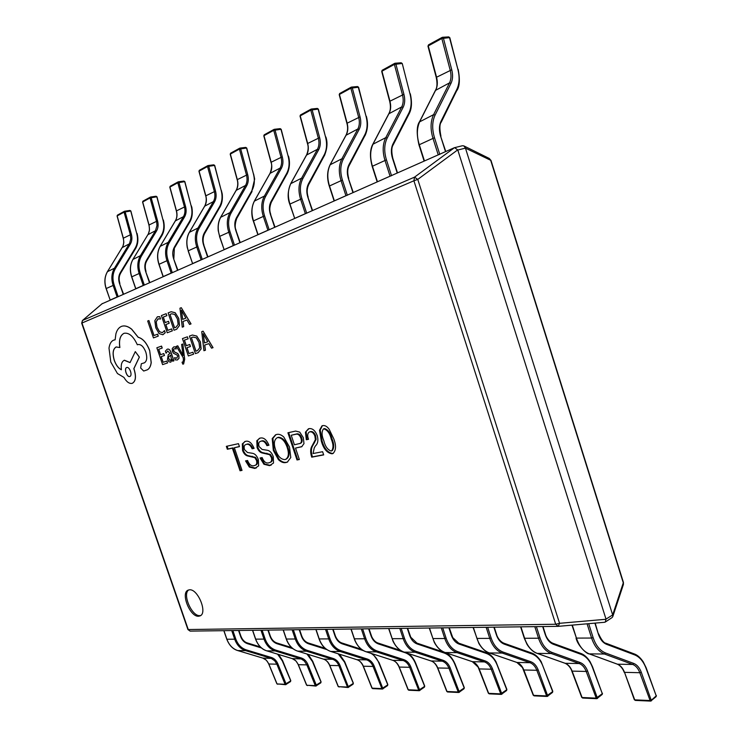 <?xml version="1.0" encoding="UTF-8"?>
<svg xmlns="http://www.w3.org/2000/svg" width="738" height="738" viewBox="0 0 738 738"><rect width="100%" height="100%" fill="white"/><g stroke="black" fill="none" stroke-linecap="round" stroke-linejoin="round"><path stroke-width="1.11" d="M198.577 616.248L200.118 615.879C207.812 612.974 197.802 588.555 189.435 589.819L188.079 590.16C180.386 593.029 190.1 617.162 198.577 616.248M188.743 589.93C182.083 594.025 191.797 616.516 199.85 615.621L200.727 615.501M332.082 453.796L332.939 453.519C336.104 450.531 336.353 445.586 333.705 438.676L329.203 429.341C327.146 426.453 324.978 425.208 322.727 425.614L321.98 425.844L319.508 430.272L321.344 441.204C323.53 448.907 327.109 453.104 332.082 453.796L333.281 453.353M306.325 439.756L308.53 439.294C307.229 435.743 307.478 433.326 309.277 432.034L309.776 431.887C311.87 431.49 313.576 432.865 314.886 436.01L315.375 439.654L312.192 445.66C310.329 448.547 310.172 452.385 311.722 457.163L323.678 454.903L322.607 451.702L313.078 453.538L314.259 447.828L315.541 445.789C317.884 443.621 318.465 440.254 317.275 435.669C315.209 430.512 312.451 428.169 309.001 428.63L305.44 432.173L306.325 439.756L308.484 439.156M299.342 459.516L295.514 448.067L301.667 446.758L303.982 443.621L303.309 437.643L299.739 432.117L295.643 431.075L287.912 432.782L297.008 459.959L299.342 459.516M290.772 457.532L289.527 447.062L283.798 437.025C281.279 434.728 278.881 433.879 276.612 434.479L275.578 434.793L272.211 438.593L273.309 450.392L278.411 459.617C281.04 462.145 283.567 463.113 286.012 462.514L287.331 462.126L290.772 457.532M266.916 445.66L268.946 445.226C266.51 439.479 263.494 437.127 259.887 438.178L256.824 440.706L257.055 447.431C258.383 450.798 260.219 452.671 262.562 453.049L269.665 454.691L271.399 457.588C272.008 460.466 271.399 462.136 269.573 462.597L268.586 462.901C265.957 463.464 263.807 461.693 262.147 457.578L260.062 457.994L263.927 464.257L269.508 465.641L273.512 463.03L273.291 456.748C271.898 452.855 269.877 450.687 267.23 450.245L262.101 449.451L259.075 446.545C258.272 443.676 258.734 441.961 260.449 441.379L261.086 441.167C263.383 440.641 265.329 442.136 266.916 445.66L268.9 445.106M252.119 448.787L254.084 448.372C251.704 442.708 248.761 440.383 245.265 441.407L242.313 443.889L242.571 450.503C243.872 453.805 245.671 455.65 247.95 456.038L254.85 457.671L256.538 460.521C257.147 463.372 256.556 465.014 254.776 465.457L253.844 465.743C251.298 466.287 249.204 464.534 247.562 460.494L245.551 460.89L249.343 467.062L254.758 468.436L258.623 465.881L258.374 459.709C256.999 455.872 255.025 453.732 252.461 453.289L247.479 452.495L244.527 449.636C243.734 446.804 244.167 445.115 245.846 444.553L246.437 444.359C248.669 443.842 250.56 445.318 252.119 448.787L254.038 448.243M226.345 446.342L227.332 449.257L232.378 448.169L240.044 470.77L242.027 470.392L234.343 447.735L239.472 446.628L238.466 443.667L226.345 446.342M102.001 303.825L454.34 147.729L462.126 145.81M612.614 614.772L465.457 148.135L457.8 150.026L606.009 619.108L612.669 614.929L623.287 582.826L490.724 160.432L489.239 158.43L491.001 160.441L623.425 582.411L623.407 584.459L623.425 582.411M491.001 160.441L465.457 148.135M457.8 150.026L454.626 147.628M558.297 626.331L604.662 622.272L605.261 622.06L606.009 619.108M465.41 147.969L463.796 145.866L462.357 145.746M605.261 622.06L612.042 617.595L612.752 616.71L612.669 614.929M457.735 149.86L417.773 179.408L414.525 177.148L454.451 147.683M557.78 626.359L190.118 631.11L558.223 626.35L559.57 623.306L606.046 619.265M102.361 303.512L82.407 320.55L81.687 323.179L187.922 629.542L555.696 624.256L413.907 180.782L81.964 323.023L188.282 629.643L190.118 631.11L187.922 629.542M227.083 446.176L228.033 448.981L227.332 449.257M234.343 447.735L239.435 446.508M228.033 448.981L233.079 447.892L240.736 470.484L241.972 470.254M240.736 470.484L240.044 470.77M233.079 447.892L232.378 448.169M245.846 444.553L246.437 444.359M247.147 444.073C249.37 443.566 251.261 445.042 252.83 448.501M246.298 460.743L250.034 466.767L255.459 468.141L254.758 468.436M255.459 468.141L256.381 467.901M250.034 466.767L249.343 467.062M244.822 441.527L243.014 443.612L243.272 450.217C244.573 453.529 246.363 455.374 248.651 455.752L255.551 457.385L257.239 460.235L256.538 460.521M257.239 460.235C257.848 463.086 257.258 464.728 255.477 465.161L254.776 465.457M255.551 457.385L254.85 457.671M248.651 455.752L247.95 456.038M243.272 450.217L242.571 450.503M260.449 441.379L261.086 441.167M261.787 440.89C264.093 440.355 266.031 441.85 267.617 445.374M260.809 457.846L264.628 463.971L270.209 465.346L269.508 465.641M270.209 465.346L271.206 465.088M264.628 463.971L263.927 464.257M259.398 438.307L257.534 440.429L257.765 447.154C259.084 450.512 260.92 452.376 263.272 452.763L270.376 454.405L272.101 457.302L271.399 457.588M272.101 457.302C272.709 460.18 272.101 461.85 270.274 462.311L269.573 462.597M270.376 454.405L269.665 454.691M263.272 452.763L262.562 453.049M257.765 447.154L257.055 447.431M275.929 434.664L272.922 438.307L274.01 450.097L279.112 459.322C281.741 461.85 284.278 462.818 286.722 462.219L287.682 461.96M277.184 437.735L278.355 437.283C282.488 437.422 285.68 440.743 287.94 447.246C289.877 453.224 289.314 457.173 286.261 459.101L285.034 459.58C280.947 459.525 277.811 456.305 275.625 449.912C273.53 443.787 274.047 439.737 277.184 437.735L277.645 437.569C281.778 437.708 284.969 441.038 287.22 447.532C289.167 453.519 288.613 457.468 285.56 459.396M286.722 462.219L286.012 462.514M279.112 459.322L278.411 459.617M274.01 450.097L273.309 450.392M272.922 438.307L272.211 438.593M278.355 437.283L277.645 437.569M287.94 447.246L287.22 447.532M295.514 448.067L302.017 446.582M288.669 432.616L297.718 459.663L299.296 459.359M291.233 435.254L296.611 433.953C298.687 433.418 300.375 434.719 301.657 437.855C302.58 440.789 302.174 442.625 300.449 443.335L294.416 444.793L291.233 435.254L295.901 434.239C297.977 433.713 299.656 435.014 300.938 438.151C301.86 441.084 301.464 442.911 299.729 443.63M297.718 459.663L297.008 459.959M301.667 446.665L300.956 446.96M296.611 433.953L295.901 434.239M301.657 437.855L300.938 438.151M308.475 428.769L305.44 432.173M306.159 431.878L307.045 439.461M309.277 432.034L310.495 431.592C312.598 431.195 314.296 432.569 315.606 435.715L316.095 439.359L312.912 445.355C311.049 448.243 310.892 452.08 312.442 456.868L323.622 454.737M312.442 456.868L311.722 457.163M312.912 445.355L312.192 445.66M314.526 442.763L313.807 443.068M316.095 439.359L315.375 439.654M315.606 435.715L314.886 436.01M310.495 431.592L309.776 431.887M322.368 425.715L320.227 429.977L322.063 440.9C324.25 448.603 327.82 452.8 332.801 453.483M323.825 428.843L324.526 428.557C328.115 429.664 330.615 433.105 332.008 438.87C334.157 443.981 334.259 447.883 332.303 450.577L331.159 451.029C327.617 449.793 325.172 446.352 323.807 440.697C321.657 435.651 321.519 431.748 323.401 428.981L323.798 428.852C327.395 429.968 329.886 433.4 331.288 439.175C333.438 444.285 333.539 448.187 331.583 450.881M322.063 440.9L321.344 441.204M320.227 429.977L319.508 430.272M324.526 428.557L323.798 428.852M332.008 438.87L331.288 439.175M588.693 623.675L593.121 637.604C595.806 645.565 599.939 650.676 605.501 652.955L633.739 663.416C637.005 664.735 639.514 667.669 641.267 672.217L651.451 700.832L650.104 700.537L639.809 672.705L624.514 672.346L634.726 699.855L650.104 700.537L651.553 700.048L656.22 695.879L656.11 696.663L650.676 701.1L635.298 700.408L634.302 699.67L635.621 700.307M536.378 626.636L539.958 637.798C542.578 645.418 546.637 650.316 552.153 652.493L580.16 662.53C583.407 663.803 585.88 666.617 587.586 670.971L597.512 698.443L596.23 698.139L586.203 671.451L572.125 671.119L582.088 697.511L596.23 698.139L602.3 693.674L602.199 694.449L596.802 698.683L582.651 698.047L581.71 697.355L582.974 697.954M487.652 627.272L491.121 637.973C493.657 645.28 497.652 649.984 503.104 652.078L530.834 661.718C534.054 662.936 536.489 665.648 538.159 669.836L547.836 696.238L546.609 695.934L536.83 670.288L523.842 669.984L533.546 695.353L546.609 695.934L552.614 691.654L552.208 692.502M442.726 627.854L446.103 638.139C448.566 645.16 452.486 649.68 457.874 651.691L485.281 660.971C488.455 662.143 490.853 664.754 492.486 668.785L501.932 694.2L500.742 693.886L491.213 669.218L479.193 668.932L488.657 693.351L500.742 693.886L506.683 689.781L506.333 690.593M401.177 628.389L404.452 638.287C406.85 645.04 410.706 649.394 416.011 651.331L443.068 660.279C446.204 661.414 448.566 663.923 450.152 667.807L459.377 692.299L458.233 691.995L448.944 668.222L437.772 667.964L447.007 691.497L458.233 691.995L464.101 688.047L463.787 688.831M362.635 628.887L365.827 638.425C368.151 644.938 371.934 649.126 377.173 650.999L403.852 659.634C406.952 660.731 409.276 663.148 410.826 666.894L419.83 690.537L418.723 690.242L409.655 667.3L399.258 667.06L408.271 689.772L418.723 690.242L424.507 686.432L424.23 687.189M326.796 629.348L329.895 638.555C332.165 644.837 335.873 648.886 341.03 650.695L367.33 659.034C370.375 660.095 372.662 662.429 374.175 666.054L382.976 688.895L381.906 688.6L373.05 666.442L363.354 666.211L372.146 688.167L381.906 688.6L387.607 684.929L387.358 685.667M293.373 629.782L296.39 638.674C298.604 644.744 302.239 648.656 307.312 650.409L333.216 658.48C336.224 659.495 338.465 661.755 339.941 665.261L348.539 687.364L347.506 687.069L338.862 665.639L329.794 665.427L338.382 686.663L347.506 687.069L353.124 683.526L352.902 684.237M262.138 630.178L265.071 638.785C267.23 644.661 270.8 648.444 275.791 650.132L301.298 657.955C304.259 658.942 306.454 661.128 307.903 664.523L316.344 685.27L316.307 685.925L315.301 685.639L306.86 664.883L298.355 664.689L306.75 685.261L315.301 685.639L320.836 682.207L320.643 682.899M232.876 630.556L235.736 638.887C237.839 644.578 241.344 648.241 246.252 649.883L271.353 657.466C274.268 658.416 276.436 660.538 277.848 663.831L286.095 683.942L286.067 684.578L285.089 684.292L276.842 664.182L268.853 663.997L277.054 683.932L285.089 684.292L290.532 680.971L290.366 681.644M436.582 77.555L436.564 77.232C437.772 82.075 437.542 86.245 435.872 89.75L419.922 121.235C416.786 127.858 416.564 135.635 419.23 144.574L424.451 160.958L438.224 154.86L432.957 138.264C430.254 129.215 430.475 121.336 433.603 114.648L449.534 82.877C451.213 79.335 451.435 75.119 450.208 70.221L441.822 38.487L428.271 45.894L436.564 77.232L451.748 69.769C453.049 74.99 452.809 79.492 451.029 83.265L435.116 115.054C432.117 121.484 431.905 129.039 434.498 137.729L439.728 154.196M439.765 154.334L438.224 154.86M441.933 37.555L428.529 44.834L442.09 37.407L443.363 38.025L451.748 69.769M448.464 36.974L449.507 37.647L441.822 38.487L442.56 37.269L448.713 36.9L449.811 37.675L457.855 69.261C459.802 77.056 459.46 83.781 456.804 89.446L441.029 121.226C439.055 125.506 438.916 130.525 440.632 136.29L445.503 151.641M390.033 101.466L389.959 101.189C391.122 105.811 390.872 109.824 389.194 113.218L373.234 143.689C370.107 150.1 369.83 157.572 372.404 166.105L377.45 181.76L390.061 176.179L384.959 160.331C382.358 151.687 382.625 144.131 385.762 137.665L401.712 106.918C403.391 103.495 403.64 99.445 402.468 94.759L394.387 64.409L381.961 71.199L389.959 101.189L403.926 94.326C405.18 99.316 404.922 103.643 403.132 107.296L387.192 138.061C384.184 144.27 383.935 151.521 386.435 159.823L391.481 175.552M391.527 175.672L390.061 176.179M382.45 70.101L394.655 63.376L395.854 63.966L403.926 94.326M400.955 62.85L401.933 63.505L394.387 64.409L395.088 63.237L401.177 62.776L402.247 63.523L409.968 93.735C411.85 101.198 411.463 107.665 408.797 113.145L392.994 143.901C391.011 148.034 390.845 152.849 392.505 158.356L397.21 173.015M347.211 123.431L347.146 123.191C348.271 127.619 347.995 131.484 346.316 134.777L330.412 164.297C327.294 170.496 326.98 177.673 329.471 185.847L334.351 200.837L345.928 195.708L341.002 180.542C338.484 172.277 338.788 165.017 341.915 158.762L357.838 128.984C359.517 125.663 359.784 121.761 358.65 117.277L350.864 88.2L339.434 94.446L347.146 123.191L360.043 116.862C361.26 121.65 360.965 125.811 359.185 129.353L343.281 159.14C340.283 165.155 339.987 172.12 342.404 180.063L347.284 195.109M347.33 195.229L345.928 195.708M339.914 93.385L351.131 87.195L352.257 87.776L360.043 116.862M351.731 87.093L357.543 86.54L358.262 87.241L350.864 88.2L351.528 87.075L357.543 86.54L358.594 87.25L366.011 116.207C367.828 123.357 367.404 129.584 364.738 134.888L348.963 164.675C346.98 168.679 346.795 173.31 348.391 178.578L352.949 192.609M307.737 143.689L307.681 143.467C308.761 147.729 308.466 151.456 306.805 154.648L290.993 183.264C287.894 189.269 287.543 196.188 289.951 204.02L294.683 218.393L305.347 213.669L300.578 199.14C298.143 191.207 298.484 184.214 301.593 178.162L317.432 149.297C319.102 146.078 319.388 142.323 318.29 138.015L310.772 110.1L300.228 115.866L307.681 143.467L319.628 137.619C320.799 142.213 320.495 146.225 318.715 149.657L302.884 178.531C299.905 184.352 299.582 191.059 301.916 198.67L306.648 213.097M306.685 213.208L305.347 213.669M294.683 218.393L289.748 204.149L301.916 198.67M300.707 114.842L311.049 109.132L312.109 109.704L319.628 137.619M311.593 109.04L317.34 108.421L318.032 109.104L310.772 110.1L311.418 109.021L317.34 108.421L318.373 109.113L325.523 136.908C327.266 143.772 326.814 149.777 324.166 154.925L308.456 183.79C306.491 187.664 306.279 192.129 307.829 197.175L312.229 210.625M271.233 162.415L271.178 162.222C272.23 166.318 271.916 169.915 270.265 173.015L254.582 200.782C251.501 206.603 251.132 213.273 253.466 220.8L258.051 234.61L267.912 230.247L263.281 216.289C260.929 208.669 261.298 201.935 264.379 196.068L280.108 168.07C281.759 164.943 282.064 161.318 281.012 157.176L273.733 130.34L263.973 135.681L271.178 162.222L282.285 156.797C283.42 161.216 283.097 165.091 281.326 168.421L265.615 196.428C262.654 202.064 262.304 208.531 264.564 215.847L269.149 229.693M269.185 229.804L267.912 230.247M264.453 134.685L274.01 129.408L275.016 129.962L282.285 156.797M274.508 129.307L280.191 128.643L280.855 129.316L273.733 130.34L274.361 129.298L280.191 128.643L281.196 129.307L288.088 156.041C289.776 162.646 289.305 168.439 286.667 173.439L271.077 201.437C269.112 205.192 268.89 209.491 270.385 214.343L274.656 227.258M237.368 179.795L237.322 179.62C238.337 183.568 238.023 187.046 236.381 190.053L220.846 217.009C217.802 222.655 217.406 229.103 219.666 236.344L224.112 249.629L233.254 245.579L228.771 232.156C226.492 224.832 226.88 218.328 229.942 212.636L245.514 185.459C247.165 182.424 247.47 178.919 246.455 174.924L239.416 149.104L230.357 154.058L237.322 179.62L247.682 174.565C248.771 178.827 248.438 182.563 246.686 185.801L231.114 212.996C228.19 218.457 227.811 224.703 230.007 231.732L234.453 245.053M234.49 245.154L233.254 245.579M224.112 249.629L219.509 236.446L230.007 231.732M230.782 153.098L239.693 148.19L240.643 148.735L247.682 174.565M240.145 148.098L245.763 147.397L246.391 148.043L239.416 149.104L240.016 148.089L245.763 147.397L246.741 148.034L253.392 173.781C255.025 180.137 254.527 185.745 251.916 190.588L236.455 217.775C234.518 221.409 234.278 225.56 235.726 230.228L239.868 242.654M205.884 195.957L205.837 195.801C206.825 199.611 206.502 202.968 204.869 205.893L189.509 232.092C186.493 237.571 186.077 243.798 188.273 250.782L192.59 263.577L201.096 259.813L196.742 246.889C194.528 239.832 194.933 233.549 197.959 228.024L213.374 201.622C215.007 198.67 215.33 195.275 214.334 191.428L207.526 166.53L199.085 171.142L205.837 195.801L215.524 191.087C216.575 195.192 216.234 198.808 214.49 201.954L199.094 228.365C196.188 233.669 195.801 239.712 197.922 246.483L202.24 259.306M202.277 259.407L201.096 259.813M192.59 263.577L188.135 250.865L197.922 246.483M199.509 170.21L207.793 165.653L208.706 166.179L215.524 191.087M208.217 165.552L213.752 164.823L214.352 165.45L207.526 166.53L208.107 165.552L213.752 164.823L214.712 165.441L221.142 190.275C222.719 196.4 222.212 201.825 219.62 206.529L204.315 232.94C202.397 236.474 202.147 240.487 203.55 244.979L207.572 256.944M176.52 211.022L176.483 210.883C177.434 214.564 177.111 217.821 175.496 220.662L160.312 246.141C157.332 251.464 156.908 257.488 159.039 264.222L163.227 276.575L171.161 273.06L166.926 260.597C164.786 253.798 165.201 247.71 168.199 242.341L183.43 216.677C185.044 213.808 185.376 210.524 184.417 206.806L177.803 182.775L169.934 187.074L176.483 210.883L185.552 206.474C186.576 210.441 186.225 213.946 184.509 217L169.279 242.682C166.41 247.839 166.004 253.678 168.07 260.2L172.258 272.571M172.295 272.673L171.161 273.06M170.349 186.17L178.079 181.917L178.947 182.434L185.552 206.474M178.476 181.825L183.928 181.059L184.5 181.677L177.803 182.775L178.375 181.816L183.928 181.059L184.86 181.659L191.077 205.644C192.609 211.557 192.092 216.815 189.528 221.391L174.399 247.064C172.498 250.496 172.231 254.379 173.605 258.715L177.507 270.256M149.085 225.108L149.5 230.025L148.366 233.9L133.052 259.25C130.109 264.425 129.676 270.274 131.742 276.778L135.82 288.706L143.227 285.421L139.122 273.383C137.028 266.815 137.462 260.929 140.423 255.708L155.469 230.736L156.973 225.542L156.65 221.898L150.054 197.941L142.692 201.963L149.048 224.979L157.563 220.846C158.55 224.675 158.2 228.079 156.502 231.049L141.456 256.04C138.624 261.049 138.209 266.704 140.211 273.005L144.288 284.951M144.325 285.053L143.227 285.421M143.107 201.077L150.469 197.046L151.152 197.618L157.563 220.846M150.69 197.018L156.059 196.234L156.613 196.834L150.054 197.941L150.598 197.009L156.059 196.234L156.973 196.806L162.997 219.998C164.482 225.717 163.956 230.809 161.419 235.265L146.475 260.237C144.593 263.577 144.325 267.341 145.654 271.529L149.454 282.672M123.384 238.3L123.827 242.387L122.932 246.261L107.545 271.529C104.639 276.565 104.196 282.23 106.207 288.521L110.174 300.052L117.111 296.98L113.108 285.348C111.087 278.992 111.53 273.281 114.436 268.208L129.602 243.337L130.783 238.854L130.303 234.61L124.076 212.138L117.167 215.911L123.347 238.189L131.364 234.306C132.323 238.014 131.964 241.317 130.285 244.204L115.442 268.531C112.646 273.401 112.222 278.89 114.169 284.979L118.135 296.528M118.163 296.621L117.111 296.98M110.174 300.052L106.106 288.586L114.169 284.979M117.582 215.053L124.344 211.326L125.137 211.824L131.364 234.306M124.694 211.243L129.971 210.441L130.497 211.022L124.076 212.138L124.611 211.234L129.971 210.441L130.866 210.994L136.705 233.439C138.144 238.983 137.609 243.918 135.109 248.254L120.349 272.571C118.495 275.809 118.218 279.462 119.51 283.512L123.209 294.287M148.827 320.55L147.683 321.002L153.458 337.903L158.273 336.113L157.609 334.176L153.956 335.541L148.901 320.523L154.03 335.513M158.2 336.131L157.535 334.194M153.458 337.903L158.273 336.113M162.96 334.683L165.229 332.718L164.509 330.596L162.332 332.7L159.509 331.74L156.954 327.22L156.161 321.722L157.987 318.862L160.552 319.01L159.768 316.694L157.295 316.87L154.823 320.698L155.773 327.82L159.039 333.53L162.784 334.738L165.229 332.718M165.155 332.737L164.436 330.624M162.36 332.69L159.574 331.713L157.028 327.192L156.225 321.703L158.246 318.77M160.478 319.028L159.768 316.694M159.694 316.713L157.757 316.713M172.314 330.873L171.64 328.908L167.775 330.356L165.801 324.572L169.186 323.272L168.513 321.298L165.127 322.598L163.246 317.082L166.889 315.661L166.142 313.687L161.382 315.569L167.249 332.764L172.314 330.873L171.576 328.927M167.84 330.329L165.875 324.545M165.801 324.572L169.186 323.272M169.113 323.299L168.439 321.316M165.201 322.571L163.319 317.063M163.246 317.082L166.889 315.661M166.825 315.679L166.142 313.687M167.249 332.764L172.24 330.901M174.011 330.237L176.603 329.268L179.463 325.458L178.688 318.392L175.146 312.746L171.124 311.731L168.116 312.903L174.011 330.237L176.677 329.249L179.528 325.43L178.753 318.373L175.21 312.728L171.161 311.722M169.998 314.425L174.555 327.81L175.921 327.294L178.126 324.416L177.415 318.954L174.703 314.443L171.696 313.77L169.998 314.425L174.629 327.783M171.733 313.761L170.072 314.406M190.967 323.917L181.28 307.691L179.952 308.216L182.258 327.165L183.633 326.657L182.923 321.51L186.945 319.988L189.574 324.434L191.041 323.899L181.28 307.691M182.646 319.379L185.884 318.143L181.373 310.209L182.646 319.379M189.574 324.434L191.041 323.899M182.258 327.165L183.697 326.63L182.996 321.491L186.945 319.988M181.465 310.421L182.72 319.351M167.544 362.958L166.889 361.03L163.107 362.303L161.17 356.639L164.482 355.495L163.818 353.557L160.515 354.71L158.661 349.314L162.222 348.05L161.557 346.094L156.843 347.782L162.6 364.618L167.544 362.958L166.816 361.048M163.181 362.284L161.244 356.62M161.17 356.639L164.482 355.495M164.408 355.513L163.744 353.576M160.58 354.683L158.735 349.286M158.661 349.314L162.222 348.05M162.157 348.068L161.484 346.122M162.6 364.618L167.48 362.976M167.231 349.203L165.367 351.131L166.068 353.198L167.738 350.965L170.063 353.493L168.282 354.674L167.471 359.369L168.91 361.749L170.746 362.201L172.055 359.341L172.701 361.223L173.854 360.836L171.179 352.995C170.137 349.96 168.845 348.687 167.295 349.185L167.231 349.203M168.347 357.164L169.389 360.098L170.441 360.356L171.364 358.936L170.616 355.116L168.347 357.164L169.454 360.079L170.478 360.338M172.701 361.223L173.928 360.808L171.253 352.967C170.21 349.932 168.919 348.668 167.369 349.166L167.332 349.175M170.81 362.173L172.102 359.461M166.068 353.198L167.71 350.974M170.626 355.135L168.421 357.137M174.528 357.662L175.284 359.876L177.332 359.987L178.956 358.354L178.808 355.448L177.72 353.557L174.177 351.832L173.531 350.781L173.485 349.461L174.316 348.668L176.244 348.982L175.533 346.888L173.762 346.897L172.258 348.521L172.397 351.389L173.393 353.207L176.972 355.006L177.673 356.067L176.852 358.198L174.528 357.662L176.88 358.188M177.332 359.987L179.02 358.336L178.873 355.43L177.793 353.53L174.251 351.805L173.55 349.443M173.485 349.461L174.242 348.687M176.244 348.982L175.598 346.869L173.836 346.878M182.055 362.192L182.71 364.102L183.531 364.028L184.601 359.295L182.849 344.009L181.613 344.452L183.125 355.439L177.757 345.808L176.373 346.297L183.19 357.662L183.43 360.079L182.812 362.21L182.055 362.192L182.849 362.201M182.849 344.009L184.675 359.268L183.605 364M183.089 355.282L182.673 354.461M182.6 354.48L177.683 345.836M193.614 354.194L192.932 352.201L188.919 353.557L186.926 347.709L190.45 346.5L189.767 344.498L186.253 345.725L184.362 340.153L188.144 338.807L187.387 336.814L182.443 338.594L188.347 355.956L193.614 354.194L192.867 352.22M188.993 353.539L187 347.69M186.926 347.709L190.45 346.5M190.376 346.519L189.694 344.517M186.327 345.698L184.435 340.126M184.362 340.153L188.144 338.807M188.07 338.825L187.387 336.814M188.347 355.956L193.541 354.212M195.376 353.594L198.07 352.69L201.059 348.936L200.321 341.842L196.705 336.094L192.36 335.034L189.435 336.085L195.376 353.594L198.135 352.672L201.123 348.908L200.395 341.823L196.778 336.076L192.397 335.024M191.373 337.653L195.957 351.177L197.378 350.698L199.684 347.866L199.002 342.377L196.234 337.783L192.959 337.091L191.373 337.653L196.031 351.15M192.996 337.072L191.446 337.626M212.978 347.681L203.107 331.168L201.732 331.666L203.937 350.716L205.358 350.236L204.675 345.07L208.854 343.64L211.529 348.161L213.051 347.653L203.107 331.168M204.408 342.921L207.775 341.768L203.171 333.696L204.408 342.921M211.529 348.161L213.051 347.653M203.937 350.716L205.432 350.218L204.749 345.043L208.854 343.64M203.264 333.908L204.481 342.902M149.611 350.532C146.65 342.976 142.831 338.558 138.163 337.294L131.668 329.259C128.163 326.427 124.934 325.412 121.982 326.214L121.429 326.408C118.818 327.543 116.982 329.987 115.931 333.751L115.119 339.821L113.707 340.117C111.17 341.177 109.602 343.853 109.003 348.133L110.792 362.054L117.453 373.539L123.966 377.413C126.576 381.952 129.325 383.917 132.222 383.336L132.25 383.326C135.607 381.454 136.262 376.961 134.215 369.839L133.818 368.686L139.316 357.118L135.303 351.602L130.063 362.616L124.279 360.273C121.715 361.592 120.755 364.756 121.392 369.766C118.504 368.446 116.143 365.365 114.307 360.522C112.259 353.511 112.868 348.991 116.134 346.971L119.814 347.533C118.763 340.135 120.119 335.421 123.892 333.382L124.233 333.262C129.104 332.543 133.477 336.39 137.342 344.784L137.96 344.554C141.023 344.148 143.624 346.648 145.792 352.044C147.379 357.432 146.945 361.011 144.491 362.792L141.327 363.751L140.672 368.022L143.689 371.039L147.314 369.821C149.39 368.668 150.663 366.26 151.152 362.598L149.685 350.513C146.724 342.949 142.904 338.539 138.227 337.275L131.742 329.231C128.237 326.399 125.008 325.384 122.056 326.196L122.056 326.196M129.796 376.481C132.858 375.679 129.565 366.306 126.733 367.524L126.715 367.533C123.68 368.262 126.945 377.745 129.787 376.481L129.787 376.481M143.689 371.039L147.388 369.793C149.454 368.64 150.737 366.233 151.225 362.579L149.685 350.513M137.342 344.784L137.997 344.545M119.814 347.533L119.888 347.506C118.827 340.117 120.183 335.393 123.956 333.355L124.27 333.253M121.383 369.71C118.523 368.363 116.189 365.292 114.381 360.504C112.333 353.484 112.942 348.973 116.207 346.952L116.336 346.906M130.091 362.552L124.445 360.218M132.277 383.317L132.323 383.299C135.672 381.426 136.327 376.934 134.288 369.821L133.892 368.659L139.39 357.1L135.303 351.602M115.119 339.812L113.92 340.034M126.77 367.515C123.772 368.253 126.982 377.653 129.823 376.463M81.687 323.179L82.61 320.412L414.525 177.148L413.907 180.782L417.773 179.408L559.57 623.306L555.696 624.256L558.223 626.35L604.662 622.272M252.248 456.232L251.547 456.518M243.014 443.612L242.313 443.889M266.971 453.233L266.27 453.529M257.534 440.429L256.824 440.706M634.016 653.877L634.219 653.905C637.309 654.938 640.298 657.558 643.195 661.765L646.156 667.779L656.22 695.879L645.99 668.139C643.379 661.34 639.634 656.94 634.754 654.938L606.59 644.339C602.891 642.807 600.151 639.403 598.37 634.117L594.893 623.13M641.267 672.217L639.809 672.705C638.167 668.443 635.815 665.694 632.752 664.458L617.475 664.2C620.538 665.418 622.881 668.13 624.514 672.346L634.302 699.67M633.739 663.416L632.752 664.458L604.505 654.025L589.284 653.877L617.079 664.052M605.501 652.955L604.505 654.025C598.712 651.654 594.404 646.331 591.599 638.047L576.443 638.093C579.219 646.285 583.5 651.543 589.284 653.877L588.878 653.72M572.301 625.114L576.443 638.093L571.959 625.141M593.121 637.604L591.599 638.047L587.088 623.813M595.188 623.103L598.37 634.117M605.87 643.268L606.59 644.339M598.583 633.813C601.369 639.892 603.859 643.047 606.073 643.296L634.219 653.905L634.754 654.938M553.02 643.351L580.751 653.416C584.053 654.495 587.153 657.244 590.068 661.672L592.503 666.718L602.3 693.674L592.328 667.069C589.782 660.556 586.083 656.331 581.24 654.412L553.297 644.246C549.635 642.78 546.941 639.514 545.207 634.459L542.679 626.562M587.586 670.971L586.203 671.451C584.597 667.355 582.282 664.726 579.238 663.536L565.188 663.296C568.223 664.468 570.539 667.069 572.125 671.119L571.932 670.63M580.16 662.53L579.238 663.536L551.221 653.527L537.246 653.388L564.847 663.176M552.153 652.493L551.221 653.527C545.474 651.257 541.24 646.156 538.519 638.222L524.607 638.269C527.301 646.11 531.517 651.147 537.246 653.388L536.895 653.259M520.927 626.839L524.478 637.872M539.958 637.798L538.519 638.222L534.81 626.663M552.661 643.222L553.297 644.246M543.002 626.553L545.437 634.154C545.806 636.138 548.528 641.497 552.827 643.241L580.751 653.416L581.24 654.412M552.458 691.146L542.891 666.091C540.4 659.827 536.766 655.768 531.96 653.923L504.303 644.163C500.678 642.752 498.03 639.615 496.351 634.763L493.888 627.189M538.159 669.836L536.83 670.288C535.271 666.359 532.984 663.831 529.967 662.687L517.006 662.466C520.013 663.591 522.292 666.1 523.842 669.984L523.666 669.55M504.045 643.287L531.517 652.964L531.96 653.923M530.834 661.718L529.967 662.687L502.237 653.065L489.359 652.945L516.711 662.364M503.104 652.078L502.237 653.065C496.554 650.888 492.394 645.99 489.746 638.379L476.933 638.416C479.552 645.944 483.694 650.787 489.359 652.945L489.054 652.835M473.362 627.457L476.822 638.066M491.121 637.973L489.746 638.379L486.148 627.291M503.731 643.176L504.303 644.163M542.753 665.611L542.891 666.091M534.423 695.777L533.371 694.882M506.582 689.292L497.2 665.178C494.774 659.154 491.185 655.252 486.443 653.471L459.101 644.08C455.521 642.724 452.92 639.717 451.287 635.049L448.898 627.77M492.486 668.785L491.213 669.218C489.691 665.436 487.44 663.001 484.46 661.903L472.468 661.7C475.429 662.779 477.67 665.196 479.193 668.932L479.036 668.545M458.861 643.232L486.038 652.549L486.443 653.471M485.281 660.971L484.46 661.903L457.043 652.641L445.152 652.53L472.209 661.608M457.874 651.691L457.043 652.641C451.435 650.547 447.348 645.842 444.783 638.527L432.948 638.564C435.494 645.796 439.562 650.455 445.152 652.53L444.885 652.438M429.47 628.02L432.837 638.25M446.103 638.139L444.783 638.527L441.287 627.872M458.584 643.13L459.101 644.08M497.117 664.717L497.2 665.178M489.525 693.766L488.491 692.936M464.045 687.576L454.848 664.338C452.477 658.527 448.953 654.772 444.267 653.056L417.274 644.006C413.741 642.706 411.186 639.809 409.599 635.317L407.284 628.306M450.152 667.807L448.944 668.222C447.449 664.578 445.235 662.235 442.293 661.174L431.158 660.98C434.092 662.032 436.296 664.357 437.772 667.964L437.634 667.613M417.053 643.176L443.898 652.171L444.267 653.056M443.068 660.279L442.293 661.174L415.236 652.244L404.203 652.143L430.937 660.907M416.011 651.331L415.236 652.244C409.701 650.224 405.688 645.704 403.188 638.656L392.219 638.693C394.701 645.667 398.695 650.141 404.203 652.143L403.972 652.06M388.852 628.545L392.127 638.416M404.452 638.287L403.188 638.656L399.793 628.407M416.813 643.093L417.274 644.006M447.865 691.893L446.868 691.128M424.498 685.98L415.485 663.554C413.169 657.955 409.701 654.32 405.07 652.669L378.446 643.942C374.969 642.687 372.459 639.892 370.919 635.566L368.668 628.804M410.826 666.894L409.655 667.3C408.197 663.785 406.02 661.525 403.123 660.501L392.764 660.325C395.651 661.331 397.819 663.582 399.258 667.06L399.138 666.746M378.243 643.13L400.66 650.492M403.852 659.634L403.123 660.501L376.435 651.885L366.177 651.783L392.561 660.261M377.173 650.999L376.435 651.885C370.983 649.938 367.044 645.565 364.618 638.785L354.415 638.822C356.832 645.538 360.753 649.855 366.177 651.783L365.983 651.719M351.14 629.034L354.332 638.564M365.827 638.425L364.618 638.785L361.316 628.896M378.031 643.066L378.446 643.942M409.12 690.159L408.142 689.44M387.625 684.495L378.788 662.825C376.998 658.453 374.369 655.279 370.882 653.315M374.175 666.054L373.05 666.442C371.629 663.047 369.489 660.861 366.629 659.873L356.961 659.707C359.812 660.685 361.943 662.853 363.354 666.211L363.234 665.934M342.137 643.084L361.389 649.283M363.613 650.722L342.321 643.877C338.899 642.66 336.436 639.966 334.932 635.787L332.737 629.265M367.33 659.034L366.629 659.873L340.329 651.543L330.772 651.451L356.786 659.652M341.03 650.695L340.329 651.543C334.96 649.661 331.094 645.446 328.733 638.905L319.231 638.933C321.574 645.418 325.421 649.588 330.772 651.451L330.596 651.396M316.048 629.486L319.157 638.711M329.895 638.555L328.733 638.905L325.523 629.366M341.943 643.029L342.321 643.877M372.976 688.536L372.026 687.871M353.179 683.102L344.517 662.143L338.124 653.785M339.941 665.261L338.862 665.639C337.478 662.355 335.375 660.242 332.552 659.283L323.512 659.126C326.316 660.076 328.41 662.17 329.794 665.427L329.683 665.169M308.447 643.047L325.209 648.342M326.805 649.56L308.613 643.822C305.246 642.641 302.829 640.04 301.362 635.999L299.231 629.698M333.216 658.48L332.552 659.283L306.648 651.22L297.718 651.137L323.355 659.08M307.312 650.409L306.648 651.22C301.362 649.412 297.571 645.335 295.265 639.007L286.399 639.034C288.687 645.307 292.46 649.339 297.718 651.137L297.562 651.091M283.291 629.911L286.326 638.84M296.39 638.674L295.265 639.007L292.147 629.791M308.281 643.001L308.613 643.822M339.203 687.023L338.272 686.395M320.91 681.801L312.423 661.506L306.98 654.025M307.903 664.523L306.86 664.883L304.296 660.962L301.224 658.933L292.193 658.591L295.809 660.796L298.263 664.458M276.944 643.019L291.63 647.577M292.931 648.674L277.101 643.767C273.78 642.632 271.409 640.104 269.979 636.202L267.903 630.104M301.298 657.955L300.661 658.73L275.154 650.925L266.796 650.851L292.054 658.545M275.791 650.132L275.154 650.925C269.96 649.172 266.233 645.233 263.992 639.108L255.689 639.136C257.913 645.206 261.621 649.108 266.796 650.851L266.658 650.805M252.664 630.307L255.625 638.96M265.071 638.785L263.992 639.108L260.948 630.197M276.796 642.973L277.101 643.767M307.552 685.602L306.648 685.012M290.634 680.584L282.322 660.907L277.58 654.145M277.848 663.831L276.842 664.182L274.767 660.833L271.307 658.407L262.793 658.084L266.353 660.224L268.761 663.785M247.414 642.982L260.329 646.931M261.455 647.955L247.562 643.711C244.296 642.614 241.972 640.169 240.579 636.387L238.559 630.483M271.353 657.466L270.754 658.213L245.643 650.648L237.802 650.575L262.673 658.047M246.252 649.883L245.643 650.648C240.533 648.951 236.88 645.132 234.693 639.209L226.907 639.228C229.075 645.104 232.71 648.886 237.802 650.575L237.673 650.538M223.955 630.676L226.843 639.071M235.736 638.887L234.693 639.209L231.723 630.575M247.285 642.946L247.562 643.711M277.848 684.274L276.962 683.72M449.599 37.97L457.855 69.261M435.558 90.359L449.534 82.877L451.029 83.265M419.618 121.853L433.603 114.648L435.116 115.054M419.249 144.74L434.498 137.729M428.289 46.245L428.529 44.834L427.966 46.171L436.259 77.49C437.403 83.302 437.191 87.471 435.623 89.981L419.673 121.456C416.666 125.58 416.416 133.347 418.926 144.759L424.129 161.105M457.929 69.547L458.169 69.326C460.051 79.243 459.673 86.254 457.025 90.35L456.804 89.446M456.757 90.59L441.259 122.121L441.029 121.226M440.992 122.36L441.259 122.121C439.553 124.076 439.451 128.79 440.946 136.272L440.632 136.29M440.687 136.438L445.78 151.521M388.917 113.744L401.712 106.918L403.132 107.296M372.976 144.214L385.762 137.665L387.192 138.061M372.45 166.244L386.435 159.823M382.044 71.512L382.238 70.175L381.703 71.438L389.692 101.41C390.845 106.327 390.605 110.331 388.972 113.412L373.022 143.882C369.941 149.177 369.646 156.641 372.146 166.271L377.173 181.88M402.265 63.579L409.968 93.735M408.797 114.215L408.797 113.145M393.013 144.962L392.994 143.901M358.364 87.527L366.011 116.207M346.076 135.229L357.838 128.984L359.185 129.353M330.181 164.749L341.915 158.762L343.281 159.14M329.508 185.976L342.404 180.063M339.508 94.722L339.701 93.449L339.203 94.648L346.915 123.375C348.059 127.406 347.801 131.263 346.131 134.943L330.237 164.454C327.091 170.838 326.759 178.015 329.24 185.994L334.111 200.939M366.113 116.456L366.352 116.253C368.253 123.228 367.792 129.713 364.987 135.727L364.738 134.888M364.784 135.903L349.222 165.496L348.963 164.675M349.019 165.672L349.222 165.496C347.423 168.67 347.257 173.015 348.733 178.541L348.391 178.578M348.493 178.688L353.253 192.47M318.179 109.353L325.523 136.908M306.584 155.035L317.432 149.297L318.715 149.657M290.781 183.651L301.593 178.162L302.884 178.531M289.988 204.131L289.748 204.149C287.313 197.821 287.672 190.911 290.837 183.402L306.639 154.786C308.327 150.552 308.604 146.834 307.478 143.633L300.025 116.05L300.504 114.907L300.292 116.115M325.652 137.13L325.864 136.954C327.755 142.443 327.275 148.698 324.416 155.718L324.166 154.925M324.24 155.875L308.724 184.583L308.456 183.79M308.558 184.731L308.724 184.583C306.897 188.402 306.713 192.581 308.18 197.138L307.829 197.175M307.958 197.267L312.552 210.487M281.03 129.528L288.088 156.041M270.071 173.356L280.108 168.07L281.326 168.421M254.398 201.114L264.379 196.068L265.615 196.428M253.494 220.902L264.564 215.847M264.038 135.903L264.25 134.75L263.798 135.838L271.003 162.369C272.11 164.675 271.815 168.264 270.126 173.144L254.444 200.902C250.413 208.669 251.824 217.359 253.282 220.911L257.857 234.693M288.263 156.235L288.447 156.078C289.508 159.214 290.597 167.009 286.934 174.205L286.667 173.439M286.778 174.334L271.353 202.194L271.077 201.437M271.197 202.323L271.353 202.194C269.518 206.751 269.315 210.782 270.745 214.297L270.385 214.343M270.56 214.407L274.979 227.11M246.593 148.237L253.392 173.781M236.206 190.349L245.514 185.459L246.686 185.801M220.68 217.304L229.942 212.636L231.114 212.996M219.693 236.428L218.227 230.708C217.756 225.33 218.586 220.8 220.727 217.12L236.252 190.164C238.651 185.367 237.516 180.552 237.166 179.749L230.201 154.196L230.625 153.153L230.404 154.251M253.595 173.947L254.665 179.066L251.916 190.588M252.055 191.437L236.741 218.494L236.455 217.775M236.612 218.614L236.741 218.494C234.933 223.798 234.721 227.691 236.095 230.173L235.726 230.228M235.929 230.284L240.201 242.507M214.583 165.616L221.142 190.275M204.721 206.151L213.374 201.622L214.49 201.954M189.362 232.35L197.959 228.024L199.094 228.365M188.301 250.855L187.203 247.322C186.244 241.363 186.972 236.317 189.398 232.184L204.758 205.994C207.36 200.533 205.718 195.699 205.699 195.911L198.946 171.271L199.352 170.266L199.131 171.317M221.363 190.413L222.239 193.919C222.784 199.186 222.009 203.623 219.896 207.24L219.62 206.529M219.786 207.341L204.611 233.632L204.315 232.94M204.491 233.734L204.611 233.632C201.963 239.038 203.54 244.26 203.928 244.924L203.55 244.979M203.78 245.016L207.913 256.796M184.749 181.825L191.077 205.644M175.358 220.893L183.43 216.677L184.509 217M191.327 205.764L191.889 207.489C192.839 213.236 192.148 218.088 189.814 222.064L174.731 247.581M160.183 246.363L168.199 242.341L169.279 242.682M159.057 264.296L168.07 260.2M169.98 187.231L170.201 186.225L169.805 187.184L176.364 210.985C177.295 214.795 176.972 218.051 175.395 220.745L160.22 246.215C157.222 251.612 156.788 257.645 158.91 264.305L163.098 276.63M174.592 247.82L189.814 222.064L189.528 221.391M173.845 258.734L174.399 247.064M177.858 270.099L173.605 258.715M156.871 196.963L162.997 219.998M147.923 234.675L155.469 230.736L156.502 231.049M163.255 220.099L163.375 220.007C164.878 226.234 164.325 231.538 161.705 235.92L146.807 260.754M132.932 259.453L140.423 255.708L141.456 256.04M131.761 276.842L140.211 273.005M142.729 202.111L142.96 201.142L142.582 202.064L148.938 225.072C149.832 228.854 149.51 232.009 147.96 234.546L132.969 259.324C130.008 264.573 129.565 270.412 131.632 276.842L135.7 288.752M146.678 260.957L161.705 235.92L161.419 235.265M145.912 271.529L146.032 271.455C144.796 267.396 145.045 263.872 146.77 260.883L146.475 260.237M149.805 282.516L145.654 271.529M130.783 211.142L136.705 233.439M122.222 247.571L129.288 243.9L130.285 244.204M136.982 233.531L137.083 233.439C138.55 239.453 137.988 244.601 135.405 248.881L120.691 273.069M107.434 271.704L114.436 268.208L115.442 268.531M106.226 288.576L106.106 288.586C104.095 282.359 104.547 276.695 107.462 271.593L122.259 247.461C123.79 244.979 124.122 241.916 123.246 238.273L117.074 216.003L117.434 215.109L117.204 216.04M120.571 273.254L135.405 248.881L135.109 248.254M119.787 283.503L119.897 283.438C118.689 279.517 118.947 276.095 120.654 273.189L120.349 272.571M123.56 294.13L119.51 283.512M463.796 145.866L489.239 158.43M623.407 584.459L612.752 616.71M102.185 303.632L82.407 320.55M324.12 428.686L323.401 428.981M576.046 637.973C577.586 645.851 587.448 654.578 589.109 653.85L617.291 664.163C621.248 665.796 623.804 670.759 624.09 672.18M656.11 696.663L656.377 695.51M581.71 697.355L571.765 670.971C571.701 670.233 569.376 665.104 565.031 663.268L537.089 653.37C533.5 652.217 530.161 649.246 527.061 644.44L524.266 638.158L520.613 626.848M602.199 694.449L602.476 693.305M494.229 627.18L496.591 634.468C496.757 635.75 499.202 641.257 503.879 643.195L531.517 652.964C535.022 654.089 538.223 656.977 541.139 661.617L552.799 691.285L552.522 692.41L547.172 696.451L534.109 695.86L533.223 695.214L522.458 667.586L516.877 662.447L489.229 652.918C485.41 651.719 481.969 648.591 478.888 643.536L473.095 627.457M449.248 627.761L452.754 637.595L458.713 643.149L486.038 652.549C489.755 653.73 493.058 656.765 495.954 661.663L506.886 689.421L506.6 690.519L501.305 694.393L489.211 693.849L488.371 693.231L478.104 667.069L472.348 661.682L445.032 652.512C440.955 651.239 437.385 647.899 434.341 642.494L429.239 628.02M407.644 628.306L410.762 637.217L416.924 643.112L443.898 652.171C448.464 653.554 452.191 657.503 455.069 663.997L464.313 687.687L464.027 688.766L458.787 692.484L447.551 691.976L446.758 691.395L437.523 667.862C435.761 663.979 433.612 661.682 431.057 660.971L404.101 652.124C399.765 650.787 396.103 647.244 393.123 641.488L388.64 628.545M408.151 653.453C411.278 655.427 413.797 658.683 415.706 663.213L424.728 686.082L424.442 687.133L419.267 690.703L408.806 690.233L408.049 689.679L399.037 666.977C397.339 663.25 395.217 661.027 392.671 660.307L366.094 651.774C361.472 650.353 357.718 646.58 354.84 640.436L350.956 629.034M400.596 650.446L378.133 643.075C375.66 642.337 373.548 640.243 371.786 636.802L369.037 628.804M372.856 653.942L379.028 662.493L387.837 684.578L387.551 685.611L382.432 689.052L372.672 688.619L371.943 688.084L363.151 666.137C361.519 662.567 359.424 660.418 356.888 659.689L330.689 651.442C325.264 649.541 321.381 645.353 319.047 638.877L315.882 629.486M361.352 649.255L342.035 643.038C339.388 642.245 337.22 640.012 335.522 636.331L333.115 629.265M339.526 654.228L344.766 661.82L353.364 683.185L353.078 684.191L348.032 687.512L338.198 686.589L329.609 665.362C328.032 661.921 325.975 659.837 323.447 659.117L297.645 651.128C292.313 649.292 288.503 645.243 286.233 638.988L283.152 629.911M325.19 648.324L308.355 643.01C305.292 641.959 303.06 639.532 301.657 635.722L299.61 629.698M308.152 654.385L312.681 661.183L321.085 681.875L320.79 682.853L315.818 686.063L306.584 685.187L298.198 664.624C296.667 661.313 294.647 659.292 292.128 658.582L266.732 650.842C261.778 649.366 258.051 645.455 255.542 639.09L252.534 630.307M291.611 647.558L276.861 642.982C273.835 641.949 271.639 639.606 270.283 635.925L268.291 630.104M278.604 654.458L282.58 660.593L290.79 680.648L290.504 681.608L285.597 684.707L276.907 683.877L268.706 663.942C267.23 660.741 265.237 658.785 262.737 658.075L237.747 650.575C232.848 649.117 229.195 645.326 226.769 639.191L223.835 630.676M260.311 646.912L247.35 642.955C244.527 642.125 242.368 639.846 240.883 636.119L238.946 630.483M410.3 93.791C412.191 102.241 411.767 108.975 409.027 114.012L393.234 144.759C391.481 147.305 391.343 151.825 392.828 158.329L397.496 172.886"/></g></svg>
